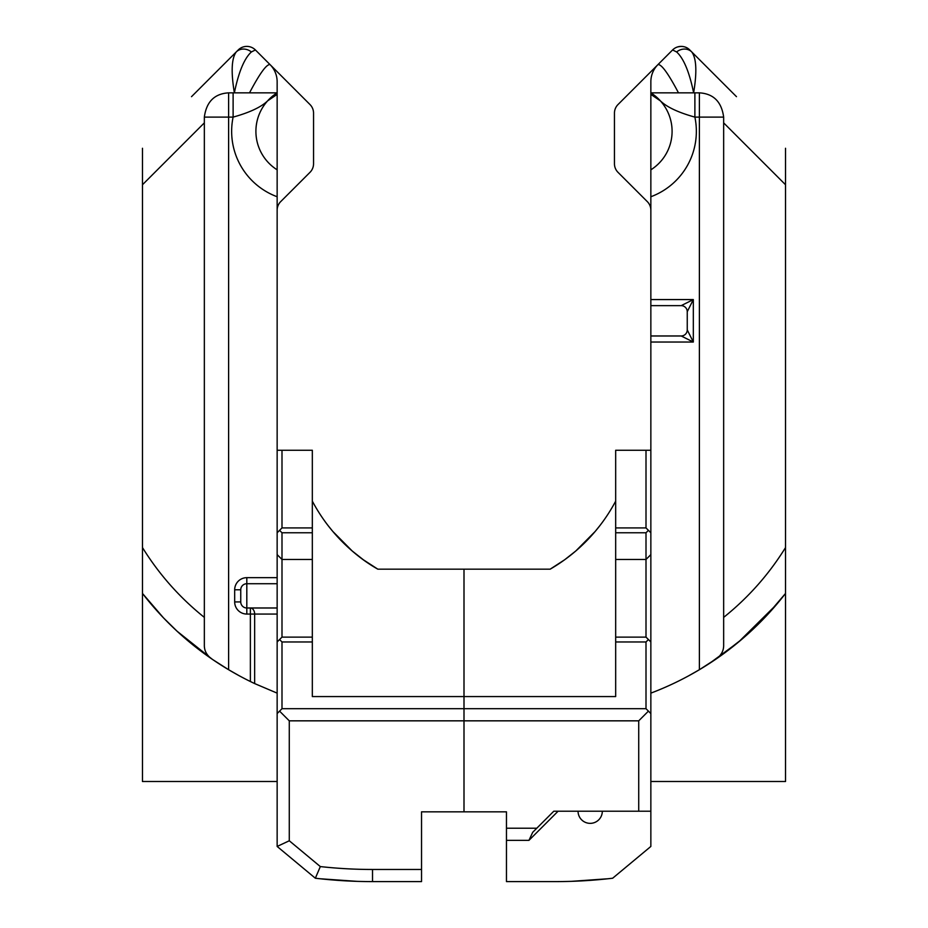 <?xml version="1.0" encoding="UTF-8"?>
<svg xmlns="http://www.w3.org/2000/svg" width="928" height="928" viewBox="0 0 928 928"><rect width="100%" height="100%" fill="white"/><g stroke="black" fill="none" stroke-linecap="round" stroke-linejoin="round"><path stroke-width="1.39" d="M785.529 148.271L785.529 593.433L765.786 616.528L742.4 638.812L718.318 657.488L699.387 669.714A308.363 308.363 0 0 0 785.529 593.433L785.529 781.504L650.853 781.504M730.823 648.254L715.291 659.576C721.056 655.783 723.84 650.876 723.654 644.844L723.654 617.387C748.281 597.655 768.906 574.386 785.529 547.566L785.529 555.211M758.478 623.987L757.016 625.426M698.772 670.074L688.46 675.92L699.387 669.714L699.387 117.114L694.886 117.114L694.886 92.846L699.387 92.846C713.504 93.705 721.59 101.79 723.654 117.114L723.654 122.867L723.654 117.114L699.387 117.114L699.387 92.846L693.634 92.846C697.079 72.001 696.464 58.371 691.766 51.956L736.472 96.663M650.853 342.038L650.853 305.637L681.187 305.637L693.32 299.57L687.254 311.704L687.254 329.904L693.32 342.038L650.853 342.038L650.853 846.452L612.654 878.224A485.332 485.332 0 0 1 555.478 881.6L506.468 881.6L506.468 811.838L464 811.838L464 696.568L312.33 696.568L312.33 641.967L281.996 641.967L281.996 708.702L277.147 713.551L277.147 450.266L281.996 450.266L281.996 527.916L312.33 527.916L312.33 641.967M650.853 305.637L650.853 299.57L693.32 299.57L693.32 342.038L681.187 335.971L650.853 335.971M650.853 196.748L650.853 169.824A45.495 45.495 0 0 0 660.376 100.862L660.365 100.85C666.803 107.091 678.31 112.508 694.886 117.114A69.762 69.762 0 0 1 650.853 196.748L650.853 299.57M650.853 169.824A45.495 45.495 0 0 0 650.853 92.846L650.853 81.757L650.853 92.846C650.853 94.528 650.853 94.528 650.853 92.846L650.853 169.824A45.495 45.495 0 0 0 660.376 100.862L650.853 94.378M650.853 81.757A24.267 24.267 0 0 1 657.964 64.6L618.002 104.551A12.134 12.134 0 0 0 614.452 113.135L614.452 163.746A12.134 12.134 0 0 0 618.002 172.33L647.303 201.62A12.134 12.134 0 0 1 650.853 210.204M650.853 92.846L678.484 92.846C668.241 73.451 661.397 64.032 657.964 64.6L672.603 49.95A12.134 12.134 0 0 1 689.759 49.95C686.511 46.69 682.335 45.716 677.254 47.05M666.13 56.434L672.301 50.263M671.083 92.846L694.886 92.846M678.484 92.846L693.634 92.846C689.353 72.001 683.681 58.371 676.616 51.956L672.603 49.95M650.853 693.135A308.363 308.363 0 0 0 699.387 669.714M689.759 49.95L691.766 51.956A12.134 10.788 135 0 0 676.616 51.956M776.655 604.383L738.676 641.944L709.305 663.555M708.737 663.914L699.689 669.54M723.654 617.387L723.654 122.867L785.529 184.753M681.187 305.637A6.067 6.067 0 0 1 687.254 311.704A6.067 6.067 0 0 0 681.187 305.637M687.254 329.904A6.067 6.067 0 0 1 681.187 335.971A6.067 6.067 0 0 0 687.254 329.904M277.147 781.504L142.471 781.504L142.471 547.566C159.094 574.386 179.719 597.655 204.346 617.387L204.346 644.844C204.16 650.876 206.944 655.783 212.709 659.576L197.2 648.278L176.946 631.098L163.432 617.804L142.471 593.433A308.363 308.363 0 0 0 228.613 669.714L212.709 659.576L197.177 648.254M204.346 617.387L204.346 117.114L204.346 122.867L142.471 184.753L142.471 555.211M142.471 184.753L142.471 148.271M277.147 614.058L250.374 614.058L250.374 681.512A308.363 308.363 0 0 0 254.655 683.576L250.374 681.512A308.363 308.363 0 0 1 228.613 669.714L239.54 675.944M277.147 693.135L254.655 683.576L254.655 614.058A6.067 4.292 -90 0 0 250.374 607.991L277.147 607.991M227.279 668.914L228.253 669.506M194.161 645.888L189.718 642.28M175.45 629.706L165.776 620.229M150.765 603.699L158.468 612.48M165.091 619.521L166.425 620.878M177.086 631.226L212.303 659.298M223.08 666.339L227.232 668.891M277.147 81.757L277.147 92.846C277.147 94.528 277.147 94.528 277.147 92.846L277.147 81.757A24.267 24.267 0 0 0 270.036 64.6C266.603 64.032 259.759 73.451 249.516 92.846L277.147 92.846L277.147 450.266M277.147 94.378L267.624 100.862A45.495 45.495 0 0 0 277.147 169.824A45.495 45.495 0 0 1 276.556 93.218M152.273 605.462L156.809 610.636M277.147 169.824A45.495 45.495 0 0 1 267.624 100.862C261.197 107.091 249.69 112.508 233.114 117.114L233.114 92.846L228.613 92.846L249.516 92.846M191.516 96.674L236.234 51.956C231.536 58.371 230.921 72.001 234.366 92.846C238.647 72.001 244.319 58.371 251.384 51.956L255.397 49.95L309.998 104.551A12.134 12.134 0 0 1 313.548 113.135L313.548 163.746A12.134 12.134 0 0 1 309.998 172.33L280.697 201.62A12.134 12.134 0 0 0 277.147 210.204M277.147 196.748A69.762 69.762 0 0 1 233.114 117.114L204.346 117.114C206.399 101.79 214.496 93.705 228.613 92.846L228.613 669.714M255.397 49.95A12.134 12.134 0 0 0 238.241 49.95L236.234 51.956A12.134 10.788 45 0 1 251.384 51.956M261.87 56.422L268.215 62.779M234.68 601.924L240.746 601.924A6.067 6.067 0 0 0 246.813 607.991L250.374 607.991L250.374 614.058L246.813 614.058A12.134 12.134 0 0 1 234.68 601.924L234.68 589.79L240.746 589.79L240.746 601.924A6.067 6.067 0 0 0 246.813 607.991L246.813 583.724L277.147 583.724M240.746 589.79A6.067 6.067 0 0 1 246.813 583.724L246.813 577.668A12.134 12.134 0 0 0 234.68 589.79M320.218 878.77L357.071 881.356M650.853 811.223L638.719 811.223L638.719 720.836L289.281 720.836L289.281 840.768L320.322 866.578A473.199 473.199 0 0 0 372.522 869.466L421.532 869.466L421.532 881.6L372.522 881.6A485.332 485.332 0 0 1 315.346 878.224L277.147 846.452L277.147 713.551M421.532 869.466L421.532 811.838L464 811.838L464 708.702L281.996 708.702M312.33 501.143A171.68 171.68 0 0 0 377.824 569.166L464 569.166L464 708.702L646.004 708.702L646.004 641.967L615.67 641.967L615.67 696.568L464 696.568L464 569.166L550.176 569.166A171.68 171.68 0 0 0 615.67 501.143M332.839 531.466L352.141 550.93L363.358 559.781L377.824 569.166C343.615 549.886 324.15 520.156 323.675 519.599C324.22 520.306 343.836 550.037 377.824 569.166L412.96 569.166M289.281 720.836L279.572 711.126M327.92 525.364L332.827 531.454M281.996 450.266L312.33 450.266L312.33 527.916M289.281 840.768L277.147 846.452M320.322 866.578A6303.869 4457.509 39.7 0 1 315.346 878.224M281.996 641.967L279.572 639.543L281.996 637.118L312.33 637.118M277.147 641.967L279.572 639.543M312.33 532.765L281.996 532.765L279.572 530.34L281.996 527.916M281.996 532.765L281.996 637.118M312.33 559.468L281.996 559.468L277.147 554.608M277.147 532.765L279.572 530.34M638.719 811.223L553.784 811.223L532.695 832.323L536.802 828.217L506.468 828.217M558.076 811.223L528.96 840.35L532.695 832.323M615.67 641.967L615.67 637.118L646.004 637.118L646.004 532.765L615.67 532.765L615.67 527.916L646.004 527.916L648.428 530.34L646.004 532.765M650.853 554.608L646.004 559.468L615.67 559.468L615.67 532.765M650.853 532.765L648.428 530.34M646.004 527.916L646.004 450.266L650.853 450.266M615.67 637.118L615.67 559.468M646.004 450.266L615.67 450.266L615.67 527.916M646.004 637.118L648.428 639.543L646.004 641.967M650.853 641.967L648.428 639.543M571.381 881.345L607.782 878.77M515.04 569.166L550.176 569.166L555.385 566.022M600.08 525.364L595.173 531.454M595.161 531.466L575.859 550.93L564.642 559.781L550.176 569.166M650.853 713.551L646.004 708.702M638.719 720.836L648.428 711.126M246.813 577.668L277.147 577.668M246.813 614.058L246.813 607.991M372.522 869.466L372.522 881.6M528.96 840.35L506.468 840.35M377.824 569.166L372.615 566.022M578.051 811.223A12.134 12.134 0 0 0 590.185 823.356A12.134 12.134 0 0 0 602.318 811.223"/></g></svg>
